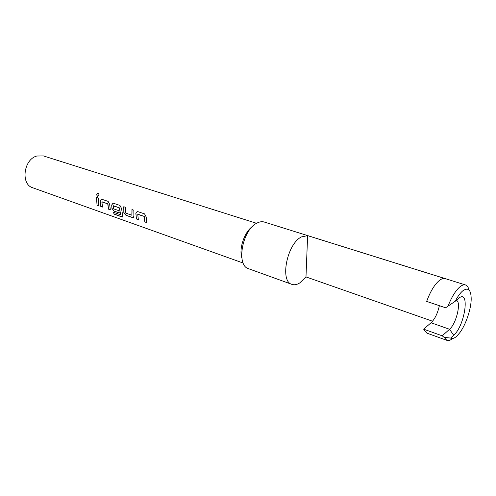 <?xml version="1.0" encoding="UTF-8"?>
<svg xmlns="http://www.w3.org/2000/svg" width="496" height="496" viewBox="0 0 496 496"><rect width="100%" height="100%" fill="white"/><g stroke="black" fill="none" stroke-linecap="round" stroke-linejoin="round"><path stroke-width="0.74" d="M98.202 193.18C96.596 193.855 96.398 194.897 97.607 196.304L97.842 196.348M97.52 196.304L97.712 196.348C99.138 195.567 99.312 194.513 98.227 193.186L98.177 193.173C96.522 193.787 96.305 194.829 97.52 196.304L97.607 196.304M256.593 223.305L43.443 155.924L36.797 156.017C23.585 159.408 20.497 184.357 32.724 187.761L243.207 263.054M468.987 289.949C468.329 287.184 467.17 285.522 465.521 284.964L264.318 222.053C262.136 221.39 259.761 221.693 257.201 222.977C242.395 229.388 235.774 265.608 248.601 268.727L291.933 284.375C279.639 281.523 286.967 243.92 301.407 236.933L307.625 235.631L444.683 278.492C443.114 278.256 441.335 278.913 439.344 280.469C434.546 284.512 430.317 291.499 426.659 301.419L445.619 307.78L455.229 301.27L458.36 298.592C470.289 287.897 465.223 325.5 453.697 335.228L450.604 338.067C452.296 339.016 454.367 338.371 456.816 336.133L459.928 332.543C465.905 324.489 471.082 309.107 471.2 299.082C471.07 289.676 468.218 286.967 462.65 290.941C460.145 293.099 457.672 296.54 455.229 301.27M465.521 284.964C463.909 284.481 462.012 285.138 459.823 286.936C455.502 290.724 451.54 297.203 447.944 306.361M432.574 321.228L305.976 276.917L299.727 282.956C296.906 284.716 294.308 285.188 291.933 284.375M439.375 305.685C437.658 313.336 434.893 319.033 431.08 322.766L423.627 329.152L426.87 333.12L446.871 340.343C448.52 340.901 450.449 340.281 452.643 338.477M450.604 338.067L444.168 337.367L446.871 340.343M444.168 337.367L442.234 335.829L449.543 329.257C456.351 323.696 461.59 301.487 456.295 300.359M423.627 329.152L442.234 335.829M252.501 226.474C244.41 231.917 238.719 248.825 241.868 258.056M137.745 214.359L144.1 216.392L144.813 221.929L146.754 222.611L146.177 216.938L144.541 213.869L137.355 211.476L135.842 213.361L136.443 218.99L138.347 219.66L137.745 214.359M132.531 217.614L133.294 217.67L133.877 216.082L133.852 210.199L131.955 209.554L131.843 215.221L125.786 213.106L125.631 207.378L123.771 206.739L123.826 212.567L125.984 215.314L132.531 217.614L133.536 217.539M121.861 216.895L122.63 216.969L122.735 215.723L121.514 208.407L119.939 205.431L113.138 203.155L111.699 205.009L111.929 208.413L114.055 211.116L119.282 212.958L118.823 210.676L113.64 208.859L113.311 205.902L119.344 207.824L120.59 214.737L113.324 212.288L114.223 214.185L121.861 216.895L122.81 216.82M101.854 201.934L107.731 203.806L108.537 209.176L110.329 209.808L109.653 204.302L108.109 201.37L101.482 199.156L100.08 200.992L100.787 206.454L102.548 207.074L101.854 201.934M98.214 197.972L96.46 197.371L97.042 205.139L98.797 205.753L98.214 197.972M307.625 235.631L305.976 276.917M96.546 197.396L97.042 205.139M97.135 205.077L98.766 205.654M102.058 201.785L107.731 203.806M107.948 203.986L108.537 209.176M108.624 209.114L110.304 209.703M101.382 199.156L100.08 200.992M100.173 200.967L100.787 206.454M100.874 206.392L102.517 206.968M113.454 212.331L114.223 214.185M114.303 214.105L121.935 216.808M113.02 203.162L111.699 205.009M111.792 204.984L111.929 208.413M112.015 208.363L114.055 211.116M114.148 211.054L119.251 212.852M113.528 205.753L119.344 207.824M119.561 208.004L120.59 214.737M123.857 206.77L123.913 212.517L125.984 215.314M126.071 215.245L132.624 217.552M132.041 209.579L131.948 215.103M137.962 214.204L144.1 216.392M144.317 216.578L144.813 221.929M144.9 221.867L146.729 222.506M137.212 211.482L135.842 213.361M135.929 213.336L136.443 218.99M136.53 218.922L138.322 219.554M431.08 322.766L449.543 329.257L453.697 335.228"/></g></svg>

